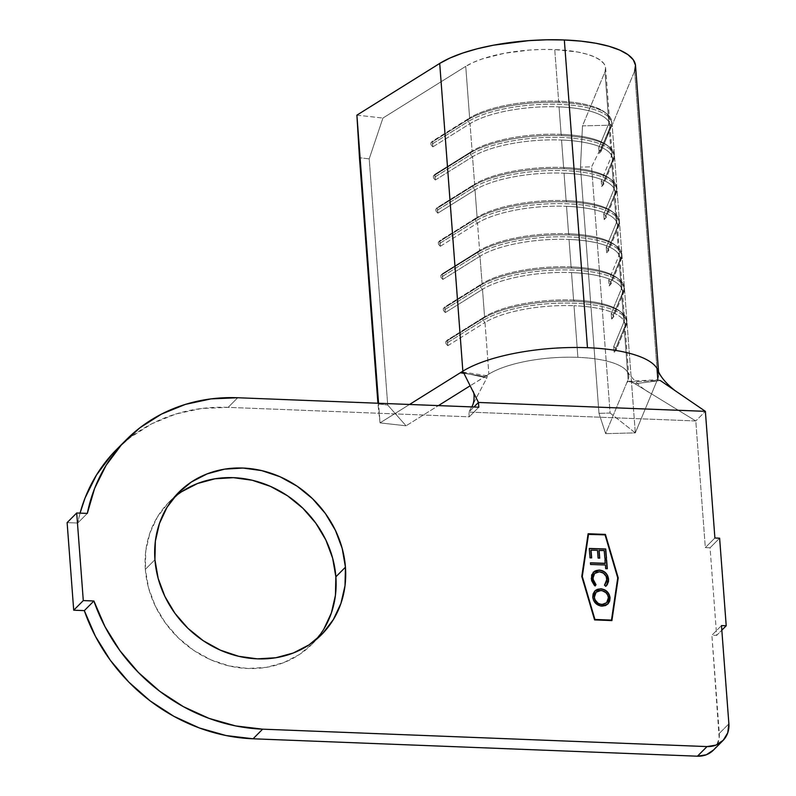 <?xml version="1.0" encoding="UTF-8"?>
<svg xmlns="http://www.w3.org/2000/svg" width="796" height="796" viewBox="0 0 796 796"><rect width="100%" height="100%" fill="white"/><g stroke="black" fill="none" stroke-linecap="round" stroke-linejoin="round"><path stroke-width="0.6" stroke-dasharray="3.98 2.98" d="M558.633 101.201A75.033 23.621 175.7 0 0 469.62 117.957L468.028 119.659A77.033 24.258 -4.3 0 1 559.409 102.455L558.633 101.201L554.752 49.591A75.033 23.621 175.7 0 0 465.74 66.357L469.62 117.957A75.033 23.621 -4.3 0 1 558.633 101.201A75.033 23.621 -4.3 0 1 609.507 119.639A75.033 23.621 -4.3 0 1 608.85 123.42L598.761 147.698L599.189 153.379L609.278 129.101L611.348 156.553L601.259 180.841L601.686 186.523L611.776 162.235L613.835 189.697L603.746 213.985L604.174 219.666L614.263 195.378L616.333 222.84L606.244 247.128L606.661 252.81L616.751 228.522L618.82 255.984L608.731 280.272L609.159 285.953L619.248 261.665L621.308 289.127L611.219 313.405L611.646 319.087L621.736 294.809L623.805 322.271L613.716 346.549L614.144 352.23L624.233 327.952L628.114 379.553L605.647 433.631L598.98 413.313L580.473 167.12L582.503 125.877L604.97 71.809L608.85 123.42L604.97 71.809A75.033 23.621 175.7 0 0 605.627 68.028A75.033 23.621 175.7 0 0 554.752 49.591L558.633 101.201L559.409 102.455A77.033 24.258 -4.3 0 1 606.691 113.679A77.033 24.258 -4.3 0 1 610.97 125.261L608.85 123.42L598.761 147.698L600.88 149.539L610.97 125.261L600.88 149.539L601.03 151.439L611.119 127.151L610.97 125.261L608.85 123.42A75.033 23.621 175.7 0 0 604.681 112.136A75.033 23.621 175.7 0 0 558.633 101.201M561.12 134.345A75.033 23.621 175.7 0 0 472.108 151.101L470.516 152.802A77.033 24.258 -4.3 0 1 561.906 135.599L561.12 134.345L559.061 106.883A75.033 23.621 175.7 0 0 470.048 123.639L472.108 151.101A75.033 23.621 -4.3 0 1 561.12 134.345A75.033 23.621 -4.3 0 1 611.995 152.772A75.033 23.621 -4.3 0 1 611.348 156.553L609.278 129.101A75.033 23.621 175.7 0 0 609.935 125.32A75.033 23.621 175.7 0 0 559.061 106.883L561.12 134.345L561.906 135.599A77.033 24.258 -4.3 0 1 609.179 146.822A77.033 24.258 -4.3 0 1 613.467 158.404L611.348 156.553L601.259 180.841L603.378 182.682L613.467 158.404L603.378 182.682L603.517 184.582L613.607 160.294L613.467 158.404L611.348 156.553A75.033 23.621 175.7 0 0 607.179 145.28A75.033 23.621 175.7 0 0 561.12 134.345M563.618 167.488A75.033 23.621 175.7 0 0 474.605 184.244L473.003 185.946A77.033 24.258 -4.3 0 1 564.394 168.732L563.618 167.488L561.548 140.026A75.033 23.621 175.7 0 0 472.535 156.782L474.605 184.244A75.033 23.621 -4.3 0 1 563.618 167.488A75.033 23.621 -4.3 0 1 614.492 185.916A75.033 23.621 -4.3 0 1 613.835 189.697L611.776 162.235A75.033 23.621 175.7 0 0 612.423 158.454A75.033 23.621 175.7 0 0 561.548 140.026L563.618 167.488L564.394 168.732A77.033 24.258 -4.3 0 1 611.676 179.966A77.033 24.258 -4.3 0 1 615.955 191.547L613.835 189.697L603.746 213.985L605.865 215.825L615.955 191.547L605.865 215.825L606.005 217.716L616.094 193.438L615.955 191.547L613.835 189.697A75.033 23.621 175.7 0 0 609.666 178.423A75.033 23.621 175.7 0 0 563.618 167.488M566.105 200.622A75.033 23.621 175.7 0 0 477.093 217.388L475.501 219.089A77.033 24.258 -4.3 0 1 566.891 201.876L566.105 200.622L564.046 173.17A75.033 23.621 175.7 0 0 475.023 189.926L477.093 217.388A75.033 23.621 -4.3 0 1 566.105 200.622A75.033 23.621 -4.3 0 1 616.98 219.059A75.033 23.621 -4.3 0 1 616.333 222.84L614.263 195.378A75.033 23.621 175.7 0 0 614.92 191.597A75.033 23.621 175.7 0 0 564.046 173.17L566.105 200.622L566.891 201.876A77.033 24.258 -4.3 0 1 614.164 213.109A77.033 24.258 -4.3 0 1 618.452 224.691L616.333 222.84L606.244 247.128L608.363 248.969L618.452 224.691L608.363 248.969L608.502 250.859L618.591 226.581L618.452 224.691L616.333 222.84A75.033 23.621 175.7 0 0 612.154 211.567A75.033 23.621 175.7 0 0 566.105 200.622M568.603 233.765A75.033 23.621 175.7 0 0 479.58 250.531L477.988 252.232A77.033 24.258 -4.3 0 1 569.379 235.019L568.603 233.765L566.533 206.303A75.033 23.621 175.7 0 0 477.52 223.069L479.58 250.531A75.033 23.621 -4.3 0 1 568.603 233.765A75.033 23.621 -4.3 0 1 619.477 252.203A75.033 23.621 -4.3 0 1 618.82 255.984L616.751 228.522A75.033 23.621 175.7 0 0 617.407 224.741A75.033 23.621 175.7 0 0 566.533 206.303L568.603 233.765L569.379 235.019A77.033 24.258 -4.3 0 1 616.661 246.253A77.033 24.258 -4.3 0 1 620.94 257.824L618.82 255.984L608.731 280.272L610.85 282.112L620.94 257.824L610.85 282.112L610.99 284.003L621.079 259.725L620.94 257.824L618.82 255.984A75.033 23.621 175.7 0 0 614.651 244.71A75.033 23.621 175.7 0 0 568.603 233.765M571.09 266.909A75.033 23.621 175.7 0 0 482.077 283.675L480.486 285.366A77.033 24.258 -4.3 0 1 571.876 268.162L571.09 266.909L569.031 239.447A75.033 23.621 175.7 0 0 480.008 256.212L482.077 283.675A75.033 23.621 -4.3 0 1 571.09 266.909A75.033 23.621 -4.3 0 1 621.965 285.346A75.033 23.621 -4.3 0 1 621.308 289.127L619.248 261.665A75.033 23.621 175.7 0 0 619.905 257.884A75.033 23.621 175.7 0 0 569.031 239.447L571.09 266.909L571.876 268.162A77.033 24.258 -4.3 0 1 619.149 279.396A77.033 24.258 -4.3 0 1 623.437 290.968L621.308 289.127L611.219 313.405L613.348 315.256L623.437 290.968L613.348 315.256L613.487 317.146L623.576 292.868L623.437 290.968L621.308 289.127A75.033 23.621 175.7 0 0 617.139 277.854A75.033 23.621 175.7 0 0 571.09 266.909M573.588 300.052A75.033 23.621 175.7 0 0 484.565 316.818L482.973 318.509A77.033 24.258 -4.3 0 1 574.364 301.306L573.588 300.052L571.518 272.59A75.033 23.621 175.7 0 0 482.505 289.356L484.565 316.818A75.033 23.621 -4.3 0 1 573.588 300.052A75.033 23.621 -4.3 0 1 624.462 318.49A75.033 23.621 -4.3 0 1 623.805 322.271L621.736 294.809A75.033 23.621 175.7 0 0 622.392 291.028A75.033 23.621 175.7 0 0 571.518 272.59L573.588 300.052L574.364 301.306A77.033 24.258 -4.3 0 1 621.646 312.539A77.033 24.258 -4.3 0 1 625.925 324.111L623.805 322.271L613.716 346.549L615.835 348.399L625.925 324.111L615.835 348.399L615.975 350.29L626.064 326.012L625.925 324.111L623.805 322.271A75.033 23.621 175.7 0 0 619.636 310.987A75.033 23.621 175.7 0 0 573.588 300.052M634.641 71.073L612.174 125.141L634.641 71.073L656.998 368.429L634.641 71.073A105.052 33.074 175.7 0 0 635.556 65.779M658.541 371.483L658.7 373.523A105.052 33.074 -4.3 0 1 657.785 378.816A105.052 33.074 175.7 0 0 656.292 367.364M323.793 629.188L313.037 643.178L299.495 654.471L283.684 662.65L266.222 667.376L247.775 668.481L229.059 665.914L210.781 659.794L193.647 650.332L178.324 637.894L165.389 622.979L155.339 606.134L148.573 588.025L145.35 569.349L154.931 559.717L145.35 569.349A100.793 89.888 44.9 0 0 210.064 659.476A100.793 89.888 44.9 0 0 312.042 644.183A100.793 89.888 44.9 0 0 316.629 639.168M713.405 750.15L716.3 746.449L719.186 738.051L711.903 635.208L716.639 635.397L710.052 547.807L705.326 547.618L695.794 420.965L468.884 412.079L486.853 377.941L463.67 372.817L486.853 377.941L487.281 375.802L484.973 376.538L488.873 374.1L484.993 322.499A75.033 23.621 -4.3 0 1 574.015 305.734A75.033 23.621 175.7 0 0 484.993 322.499L488.873 374.1A75.033 23.621 -4.3 0 1 577.896 357.344L574.015 305.734L577.896 357.344A75.033 23.621 -4.3 0 1 628.77 375.782A75.033 23.621 -4.3 0 1 628.114 379.553L624.233 327.952A75.033 23.621 175.7 0 0 624.89 324.171A75.033 23.621 175.7 0 0 574.015 305.734A75.033 23.621 -4.3 0 1 624.233 327.952L626.064 326.012L615.975 350.29L614.144 352.23L624.233 327.952L626.064 326.012L625.925 324.111A77.033 24.258 175.7 0 0 626.601 320.231A77.033 24.258 175.7 0 0 574.364 301.306A77.033 24.258 175.7 0 0 482.973 318.509L483.122 320.41A77.033 24.258 -4.3 0 1 568.682 303.047A77.033 24.258 -4.3 0 1 626.741 322.121A77.033 24.258 -4.3 0 1 626.064 326.012A77.033 24.258 175.7 0 0 574.503 303.196A77.033 24.258 175.7 0 0 483.122 320.41L484.993 322.499L447.8 345.713L447.372 340.031L484.565 316.818L482.505 289.356L445.312 312.569L444.884 306.888L482.077 283.675L480.008 256.212L442.825 279.436L442.397 273.754L479.58 250.531L477.52 223.069L440.327 246.292L439.899 240.611L477.093 217.388L475.023 189.926L437.84 213.149L437.412 207.467L474.605 184.244L472.535 156.782L435.342 180.005L434.915 174.324L472.108 151.101L470.048 123.639L432.855 146.862L432.427 141.181L469.62 117.957L465.74 66.357L382.926 118.057L369.205 158.842L387.722 405.035L406.06 425.81L438.417 405.602L406.06 425.81L380.04 422.885L406.06 425.81L387.722 405.035L369.205 158.842L359.464 157.747L369.205 158.842L382.926 118.057L465.74 66.357L473.053 62.496L482.077 58.974L504.147 53.322L529.37 50.068L542.225 49.471L554.752 49.591L577.319 51.949L586.692 54.118L594.403 56.864L600.234 60.108L603.995 63.75L605.597 67.69L604.97 71.809L582.503 125.877L612.174 125.141L635.317 432.885L657.078 380.508L627.049 382.11L628.303 381.264L633.596 382.946M116.514 449.561A175.08 156.135 44.9 0 1 228.144 407.363L237.725 397.741L228.144 407.363L469.242 416.815L468.884 412.079L469.242 416.815L228.144 407.363L201.478 408.507L175.836 414.01L151.917 423.721L130.345 437.392L116.813 449.262M80.068 513.122L77.739 523.032L67.123 522.614L77.739 523.032L87.321 513.41L77.739 523.032A175.08 156.135 44.9 0 1 80.068 513.122M174.155 497.361A100.793 89.888 44.9 0 0 169.16 501.968A100.793 89.888 44.9 0 0 145.35 569.349L145.777 550.802L149.857 533.121L157.419 516.972L168.175 502.982L181.717 491.679M469.242 416.815L478.824 407.184L469.242 416.815M713.385 750.17A25.014 22.308 44.9 0 0 719.295 733.454L711.903 635.208L721.484 625.586L711.903 635.208L716.639 635.397L721.833 630.173L716.639 635.397L710.052 547.807L719.624 538.186L710.052 547.807L705.326 547.618L714.898 537.997L705.326 547.618L695.794 420.965L634.949 383.742L695.794 420.965L705.375 411.343L695.794 420.965L468.884 412.079L473.938 406.995L468.884 412.079L471.61 406.905M719.295 733.454L728.877 723.833L719.295 733.454M675.257 390.766L660.272 380.518L658.282 379.692L657.078 380.508L657.785 378.816M487.281 375.802L486.515 375.742L487.281 375.802L486.853 377.941L471.7 406.736M486.515 375.742L470.147 385.791L488.873 374.1A75.033 23.621 -4.3 0 1 577.896 357.344A75.033 23.621 -4.3 0 1 625.636 369.752A75.033 23.621 -4.3 0 1 628.114 379.553L627.049 382.11L628.134 381.294L629.984 381.393L634.949 383.742L660.272 380.518L658.192 379.692L657.078 380.508L627.049 382.11L605.647 433.631L635.317 432.885L657.078 380.508M409.522 404.477L380.04 422.885L377.971 403.94L387.722 405.035L377.971 403.94L377.921 403.234L380.04 422.885L378.558 403.264L380.04 422.885L409.522 404.477M484.973 376.538L463.909 373.304L484.973 376.538M612.174 125.141L591.587 166.842L610.094 413.044L635.317 432.885L612.174 125.141L582.503 125.877L580.473 167.12L598.98 413.313L610.094 413.044L591.587 166.842L580.473 167.12L591.587 166.842L612.174 125.141M356.897 115.141L382.926 118.057L356.897 115.141M610.094 413.044L635.317 432.885L605.647 433.631L598.98 413.313L610.094 413.044M447.8 345.713L484.993 322.499L483.122 320.41L445.929 343.623L447.8 345.713L445.929 343.623L483.122 320.41L482.973 318.509L484.565 316.818L447.372 340.031L445.78 341.733L482.973 318.509L445.78 341.733L445.929 343.623L445.78 341.733L447.372 340.031L447.8 345.713M614.144 352.23L615.975 350.29L615.835 348.399L613.716 346.549L614.144 352.23M621.736 294.809L623.576 292.868L613.487 317.146L611.646 319.087L621.736 294.809L623.576 292.868L623.437 290.968A77.033 24.258 175.7 0 0 624.104 287.087A77.033 24.258 175.7 0 0 571.876 268.162A77.033 24.258 175.7 0 0 480.486 285.366L480.625 287.266A77.033 24.258 -4.3 0 1 566.185 269.904A77.033 24.258 -4.3 0 1 624.243 288.988A77.033 24.258 -4.3 0 1 623.576 292.868A77.033 24.258 175.7 0 0 572.016 270.053A77.033 24.258 175.7 0 0 480.625 287.266L482.505 289.356A75.033 23.621 -4.3 0 1 571.518 272.59A75.033 23.621 -4.3 0 1 621.736 294.809M445.312 312.569L482.505 289.356L480.625 287.266L443.432 310.48L445.312 312.569L443.432 310.48L480.625 287.266L480.486 285.366L482.077 283.675L444.884 306.888L443.292 308.589L480.486 285.366L443.292 308.589L443.432 310.48L443.292 308.589L444.884 306.888L445.312 312.569M611.646 319.087L613.487 317.146L613.348 315.256L611.219 313.405L611.646 319.087M619.248 261.665L621.079 259.725L610.99 284.003L609.159 285.953L619.248 261.665L621.079 259.725L620.94 257.824A77.033 24.258 175.7 0 0 621.616 253.944A77.033 24.258 175.7 0 0 569.379 235.019A77.033 24.258 175.7 0 0 477.988 252.232L478.137 254.123A77.033 24.258 -4.3 0 1 563.697 236.77A77.033 24.258 -4.3 0 1 621.756 255.844A77.033 24.258 -4.3 0 1 621.079 259.725A77.033 24.258 175.7 0 0 569.528 236.909A77.033 24.258 175.7 0 0 478.137 254.123L480.008 256.212A75.033 23.621 -4.3 0 1 569.031 239.447A75.033 23.621 -4.3 0 1 619.248 261.665M442.825 279.436L480.008 256.212L478.137 254.123L440.944 277.346L442.825 279.436L440.944 277.346L478.137 254.123L477.988 252.232L479.58 250.531L442.397 273.754L440.805 275.446L477.988 252.232L440.805 275.446L440.944 277.346L440.805 275.446L442.397 273.754L442.825 279.436M609.159 285.953L610.99 284.003L610.85 282.112L608.731 280.272L609.159 285.953M616.751 228.522L618.591 226.581L608.502 250.859L606.661 252.81L616.751 228.522L618.591 226.581L618.452 224.691A77.033 24.258 175.7 0 0 619.119 220.8A77.033 24.258 175.7 0 0 566.891 201.876A77.033 24.258 175.7 0 0 475.501 219.089L475.64 220.98A77.033 24.258 -4.3 0 1 561.2 203.627A77.033 24.258 -4.3 0 1 619.268 222.701A77.033 24.258 -4.3 0 1 618.591 226.581A77.033 24.258 175.7 0 0 567.031 203.776A77.033 24.258 175.7 0 0 475.64 220.98L477.52 223.069A75.033 23.621 -4.3 0 1 566.533 206.303A75.033 23.621 -4.3 0 1 616.751 228.522M440.327 246.292L477.52 223.069L475.64 220.98L438.447 244.203L440.327 246.292L438.447 244.203L475.64 220.98L475.501 219.089L477.093 217.388L439.899 240.611L438.307 242.302L475.501 219.089L438.307 242.302L438.447 244.203L438.307 242.302L439.899 240.611L440.327 246.292M606.661 252.81L608.502 250.859L608.363 248.969L606.244 247.128L606.661 252.81M614.263 195.378L616.094 193.438L606.005 217.716L604.174 219.666L614.263 195.378L616.094 193.438L615.955 191.547A77.033 24.258 175.7 0 0 616.631 187.667A77.033 24.258 175.7 0 0 564.394 168.732A77.033 24.258 175.7 0 0 473.003 185.946L473.152 187.836A77.033 24.258 -4.3 0 1 558.712 170.483A77.033 24.258 -4.3 0 1 616.771 189.557A77.033 24.258 -4.3 0 1 616.094 193.438A77.033 24.258 175.7 0 0 564.543 170.633A77.033 24.258 175.7 0 0 473.152 187.836L475.023 189.926A75.033 23.621 -4.3 0 1 564.046 173.17A75.033 23.621 -4.3 0 1 614.263 195.378M437.84 213.149L475.023 189.926L473.152 187.836L435.959 211.059L437.84 213.149L435.959 211.059L473.152 187.836L473.003 185.946L474.605 184.244L437.412 207.467L435.82 209.169L473.003 185.946L435.82 209.169L435.959 211.059L435.82 209.169L437.412 207.467L437.84 213.149M604.174 219.666L606.005 217.716L605.865 215.825L603.746 213.985L604.174 219.666M611.776 162.235L613.607 160.294L603.517 184.582L601.686 186.523L611.776 162.235L613.607 160.294L613.467 158.404A77.033 24.258 175.7 0 0 614.134 154.524A77.033 24.258 175.7 0 0 561.906 135.599A77.033 24.258 175.7 0 0 470.516 152.802L470.655 154.693A77.033 24.258 -4.3 0 1 556.215 137.34A77.033 24.258 -4.3 0 1 614.283 156.414A77.033 24.258 -4.3 0 1 613.607 160.294A77.033 24.258 175.7 0 0 562.046 137.489A77.033 24.258 175.7 0 0 470.655 154.693L472.535 156.782A75.033 23.621 -4.3 0 1 561.548 140.026A75.033 23.621 -4.3 0 1 611.776 162.235M435.342 180.005L472.535 156.782L470.655 154.693L433.462 177.916L435.342 180.005L433.462 177.916L470.655 154.693L470.516 152.802L472.108 151.101L434.915 174.324L433.322 176.025L470.516 152.802L433.322 176.025L433.462 177.916L433.322 176.025L434.915 174.324L435.342 180.005M601.686 186.523L603.517 184.582L603.378 182.682L601.259 180.841L601.686 186.523M609.278 129.101L611.119 127.151L601.03 151.439L599.189 153.379L609.278 129.101L611.119 127.151L610.97 125.261A77.033 24.258 175.7 0 0 611.646 121.38A77.033 24.258 175.7 0 0 559.409 102.455A77.033 24.258 175.7 0 0 468.028 119.659L468.167 121.549A77.033 24.258 -4.3 0 1 553.727 104.196A77.033 24.258 -4.3 0 1 611.786 123.271A77.033 24.258 -4.3 0 1 611.119 127.151A77.033 24.258 175.7 0 0 559.558 104.346A77.033 24.258 175.7 0 0 468.167 121.549L470.048 123.639A75.033 23.621 -4.3 0 1 559.061 106.883A75.033 23.621 -4.3 0 1 609.278 129.101M432.855 146.862L470.048 123.639L468.167 121.549L430.974 144.773L432.855 146.862L430.974 144.773L468.167 121.549L468.028 119.659L469.62 117.957L432.427 141.181L430.835 142.882L468.028 119.659L430.835 142.882L430.974 144.773L430.835 142.882L432.427 141.181L432.855 146.862M599.189 153.379L601.03 151.439L600.88 149.539L598.761 147.698L599.189 153.379M588.095 533.897L581.637 576.602L594.433 620.064L611.746 620.741L594.433 620.064L581.637 576.602L588.095 533.897M604.92 535.031L588.373 534.385L605.079 534.872L617.577 578.015L604.92 535.031M611.328 620.253L617.736 577.856L611.328 620.253M628.134 381.294L658.192 379.692M634.949 383.742L660.272 380.518M606.323 558.434L604.711 558.553L604.254 550.593L598.95 550.573L604.094 550.752L604.711 558.553L606.323 558.434M599.557 558.135L597.955 558.245L597.497 550.354L590.881 550.295L597.338 550.514L597.955 558.245L599.557 558.135M591.488 557.857L589.886 557.976L589.13 548.593L589.886 557.976L591.488 557.857M605.119 563.468L604.99 559.618L605.119 563.468M607.139 568.712L605.557 568.822L605.418 564.981L590.413 564.643L590.274 562.961L590.413 564.643L605.258 565.15L605.557 568.822L607.139 568.712M606.393 585.727L605.517 586.493L604.592 585.01M594.234 573.886L596.423 572.364L599.139 571.936L601.925 572.543L604.363 574.185L606.045 576.593L606.811 580.204L606.333 582.622L604.423 585.159L606.781 579.359C606.074 574.951 603.527 572.473 599.139 571.936L594.532 573.578M595.11 585.946L591.13 578.831L593.458 572.105L591.498 575.11L591.13 578.831L592.244 582.841L595.11 585.946M604.423 585.159L605.517 586.493L607.547 584.125M608.154 582.572L608.433 580.632M607.169 575.219L606.244 573.846M605.507 573.03L604.124 571.856M594.622 583.637L592.99 580.632M592.692 577.578L592.93 576.214M607.796 604.074L601.945 606.303C596.622 605.647 593.508 602.672 592.602 597.358L594.841 591.03M609.577 596.114L606.821 591.607M605.408 590.513L601.318 589.01M598.791 589.04L596.124 590.015M595.318 590.602L592.94 594.055L592.572 596.512L593.498 600.711L595.617 603.587L598.572 605.567L602.801 606.293L605.249 605.786L609.01 602.423M602.393 604.602L600.224 604.393M594.204 597.358L594.174 596.672M594.493 594.702L595.03 593.567M595.846 592.503L597.975 591.07L600.612 590.662L603.348 591.239L605.766 592.811L607.497 595.129L608.273 597.836L607.945 600.502L606.642 602.721M606.562 602.811L608.273 597.836C607.467 593.547 604.92 591.149 600.612 590.662L596.015 592.333M312.042 644.183L321.624 634.561M605.627 68.028L609.507 119.639M609.935 125.32L611.995 152.772M612.423 158.454L614.492 185.916M614.92 191.597L616.98 219.059M617.407 224.741L619.477 252.203M619.905 257.884L621.965 285.346M622.392 291.028L624.462 318.49M624.89 324.171L628.77 375.782M169.16 501.968L178.742 492.346M627.168 371.543C635.099 382.03 642.471 389.025 649.287 392.518M619.636 310.987L621.646 312.539M626.601 320.231L626.741 322.121M617.139 277.854L619.149 279.396M624.104 287.087L624.243 288.988M614.651 244.71L616.661 246.253M621.616 253.944L621.756 255.844M612.154 211.567L614.164 213.109M619.119 220.8L619.268 222.701M609.666 178.423L611.676 179.966M616.631 187.667L616.771 189.557M607.179 145.28L609.179 146.822M614.134 154.524L614.283 156.414M604.681 112.136L606.691 113.679M611.646 121.38L611.786 123.271M462.595 372.03L487.033 375.682"/><path stroke-width="1.19" d="M657.785 378.816L656.998 368.429L657.785 378.816M658.541 371.483L635.556 65.779A105.052 33.074 175.7 0 0 564.334 39.969L587.468 347.713A105.052 33.074 -4.3 0 1 658.7 373.523M316.629 639.168A100.793 89.888 44.9 0 0 335.862 576.811L345.444 567.19A100.793 89.888 -135.1 0 1 321.624 634.561A100.793 89.888 -135.1 0 1 219.646 649.844A100.793 89.888 -135.1 0 1 154.931 559.717L155.359 541.18L159.439 523.499L167.001 507.35L177.757 493.351L191.299 482.058L207.099 473.889L224.562 469.152L243.009 468.048L261.735 470.615L280.013 476.744L297.137 486.207L312.47 498.634L325.405 513.549L335.444 530.395L342.21 548.504L345.444 567.19L345.006 585.727L340.937 603.408L333.375 619.557L322.609 633.556L309.067 644.85L293.266 653.018L275.804 657.755L257.357 658.859L238.641 656.292L220.363 650.163L203.229 640.7L187.896 628.273L174.971 613.348L164.921 596.512L158.155 578.403L154.931 559.717A100.793 89.888 -135.1 0 1 178.742 492.346A100.793 89.888 -135.1 0 1 280.719 477.063A100.793 89.888 -135.1 0 1 345.444 567.19L335.862 576.811L335.434 595.348L331.355 613.039L323.793 629.188M611.487 620.094L617.736 577.856L605.079 534.872L588.533 534.225L582.284 576.463L594.94 619.447L611.487 620.094L594.781 619.606L611.328 620.253L594.781 619.606L582.125 576.622L594.781 619.606L582.125 576.622L588.373 534.385L582.125 576.622L588.373 534.385L605.079 534.872L617.736 577.856L611.487 620.094M593.229 572.314L599.308 570.045L602.711 570.812L605.666 572.871L607.716 575.826L608.562 579.229L608.492 581.577L606.9 585.179L605.676 586.334L604.582 585L606.91 580.881L606.204 576.433L603.378 573.08L599.298 571.777L596.582 572.205L594.403 573.727L593.09 576.055L593.149 580.473L596.025 584.702L595.139 585.975L594.323 585.269L591.637 580.712L591.657 574.941L594.831 571.06L599.308 570.045L593.299 572.234M590.045 557.817L589.289 548.434L605.736 548.991L606.502 558.444L604.87 558.384L604.254 550.593L599.109 550.414L599.726 558.145L598.114 558.086L597.497 550.354L591.04 550.135L591.667 557.867L590.045 557.817L591.667 557.867L591.04 550.135L597.497 550.354L598.114 558.086L599.726 558.145L599.109 550.414L604.254 550.593L604.87 558.384L606.502 558.444L605.736 548.991L589.289 548.434L590.045 557.817M590.433 562.802L605.278 563.309L604.99 559.618L606.592 559.668L607.318 568.712L605.716 568.662L605.418 564.981L590.572 564.483L590.433 562.802L590.572 564.483L605.418 564.981L605.716 568.662L607.318 568.712L606.592 559.668L604.99 559.618L605.119 563.468L590.433 562.802M594.841 591.03L600.632 588.781L594.92 590.95L592.761 597.199L593.1 593.896L594.741 591.13L597.368 589.309L601.477 588.841L605.567 590.353L609.109 594.313L610.034 597.647L609.706 601L608.064 603.796L605.408 605.627L600.403 605.935L595.776 603.418L593.657 600.552L592.761 597.199C593.667 602.512 596.781 605.487 602.104 606.144L607.885 603.985L610.034 597.647C609.079 592.363 605.945 589.408 600.632 588.781L600.473 588.94C605.786 589.567 608.92 592.523 609.865 597.816L607.796 604.074M116.813 449.262L111.699 454.655L96.455 475.053L85.033 498.047L80.068 513.122A175.08 156.135 44.9 0 1 116.514 449.561L126.096 439.939A175.08 156.135 -135.1 0 1 237.725 397.741L211.049 398.886L185.418 404.388L161.498 414.099L139.927 427.77L121.271 445.034L106.037 465.431L94.615 488.426L87.321 513.41L76.705 512.992L83.291 600.582L93.898 601L105.012 626.701L119.967 650.73L138.375 672.441L159.737 691.276L183.498 706.719L209.03 718.37L235.646 725.922L262.64 729.166L707.017 746.578L715.922 745.126L723.206 740.3L727.753 732.817L728.877 723.833L721.484 625.586L726.211 625.775L719.624 538.186L714.898 537.997L705.375 411.343L478.466 402.458L478.824 407.184L237.725 397.741L478.824 407.184L478.466 402.458L705.375 411.343L675.098 390.647C665.983 383.463 660.183 376.478 657.675 369.692M126.096 439.939A175.08 156.135 -135.1 0 0 87.321 513.41L76.705 512.992L67.123 522.614L76.705 512.992L83.291 600.582L73.71 610.204L83.291 600.582L93.898 601L84.326 610.622A175.08 156.135 44.9 0 0 253.068 738.788L262.64 729.166L707.017 746.578L697.435 756.2L253.068 738.788L262.64 729.166A175.08 156.135 -135.1 0 1 93.898 601L84.326 610.622L73.71 610.204L67.123 522.614L73.71 610.204L84.326 610.622L95.43 636.322L110.385 660.352L128.793 682.072L150.155 700.898L173.916 716.34L199.448 727.992L226.064 735.544L253.068 738.788L697.435 756.2L706.351 754.757L713.634 749.922M181.717 491.679L197.527 483.51L214.99 478.784L233.427 477.68L252.153 480.237L270.431 486.366L287.565 495.828L302.888 508.256L315.823 523.181L325.863 540.016L332.629 558.125L335.862 576.811A100.793 89.888 44.9 0 0 274.54 488.276A100.793 89.888 44.9 0 0 174.155 497.361M588.115 533.738L605.418 534.414L618.223 577.876L611.905 620.582L594.592 619.905L581.796 576.443L588.115 533.738L605.418 534.414L588.095 533.897L605.418 534.414L618.223 577.876L605.258 534.574L618.223 577.876L611.905 620.582L594.592 619.905L581.796 576.443L588.115 533.738M473.938 406.995L478.466 402.458L463.67 372.817L478.466 402.458L473.938 406.995M722.967 740.549L713.385 750.17A25.014 22.308 44.9 0 1 697.435 756.2L707.017 746.578A25.014 22.308 -135.1 0 0 722.967 740.549A25.014 22.308 -135.1 0 0 728.877 723.833L721.484 625.586L726.211 625.775L721.833 630.173L726.211 625.775L719.624 538.186L714.898 537.997L705.375 411.343L660.272 380.518M656.292 367.364A105.052 33.074 175.7 0 0 587.468 347.713A105.052 33.074 175.7 0 0 462.854 371.185L460.257 372.797L462.396 372.021L463.67 372.817L462.655 372.04M472.695 390.906C474.963 392.388 474.316 404.189 471.7 406.736L471.61 406.905M634.641 71.073L635.507 65.302L633.278 59.79L628.004 54.685L619.845 50.148L609.039 46.297L595.925 43.263L580.871 41.133L564.334 39.969L546.802 39.8L528.793 40.636L493.49 45.193L477.242 48.775L462.585 53.103L449.949 58.038L439.71 63.431L356.897 115.141L378.558 403.264L356.897 115.141L359.464 157.747L377.921 403.234L359.464 157.747L356.897 115.141L439.71 63.431L462.854 371.185A105.052 33.074 -4.3 0 1 587.468 347.713L564.334 39.969A105.052 33.074 175.7 0 0 439.71 63.431L462.854 371.185L460.257 372.797L463.909 373.304L460.257 372.797L409.522 404.477L460.257 372.797L462.595 372.03M438.417 405.602L470.147 385.791L438.417 405.602M611.766 620.582L618.064 578.035L611.766 620.582M589.299 548.603L605.736 548.991L606.323 558.434L605.577 549.16L589.299 548.603M598.95 550.573L599.557 558.135L598.95 550.573M590.881 550.295L591.488 557.857L590.881 550.295M605 559.787L606.592 559.668L607.139 568.712L606.433 559.827L605 559.787M590.443 562.971L605.119 563.468L590.443 562.971M594.532 573.578L592.692 578.981L594.612 573.498L599.298 571.777C603.686 572.314 606.234 574.792 606.94 579.199L604.582 585L605.676 586.334L606.472 585.647L608.562 579.229L606.393 585.727M604.592 585.01L605.179 584.463L604.582 585M604.423 585.159L605.099 584.543M593.617 571.936L591.289 578.672L595.139 585.975L596.025 584.702L592.851 578.821L596.025 584.702L595.11 585.946L595.866 584.861L594.612 583.617M608.562 579.229C607.766 573.817 604.681 570.752 599.308 570.045L599.149 570.205C604.522 570.921 607.607 573.976 608.403 579.388L608.562 579.229M606.124 585.995L606.9 585.15M607.358 584.463L608.313 581.856M608.433 580.662L607.169 575.219M606.244 573.846L605.487 573.011M604.164 571.886L600.871 570.414L598.353 570.205L596.065 570.603L593.09 572.453M592.99 580.632L592.702 577.438M592.93 576.214L594.473 573.637M609.01 602.423L609.905 598.672L608.95 594.473M606.841 591.627L604.9 590.204M602.204 589.159L598.791 589.04M596.124 590.015L595.318 590.602M606.622 602.751L602.98 604.552L598.682 603.846L594.93 600.085L594.204 597.358L594.493 594.702M600.9 604.512L600.224 604.393M595.03 593.567L595.975 592.373M596.005 592.343L594.652 594.542L594.463 597.985L595.1 599.925L598.114 603.288L600.781 604.313L603.517 604.333L606.781 602.582L608.104 600.343L608.433 597.677L607.656 594.97L605.925 592.642L602.154 590.662L599.418 590.572L596.98 591.508L595.925 592.413L594.204 597.358C594.93 601.686 597.468 604.104 601.806 604.602L601.965 604.443C597.627 603.945 595.09 601.527 594.363 597.199L596.095 592.254L600.771 590.493C605.079 590.99 607.627 593.378 608.433 597.677L606.642 602.721L601.806 604.602L606.562 602.811"/></g></svg>
